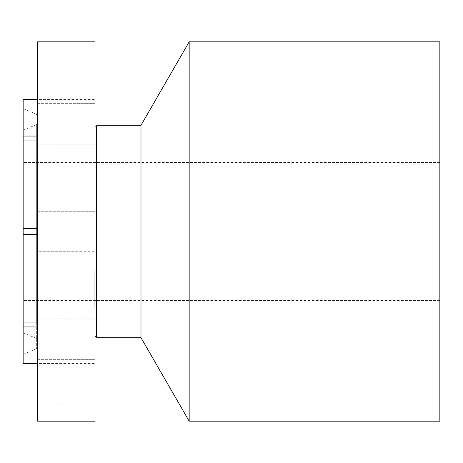 <?xml version="1.0" encoding="UTF-8"?>
<svg xmlns="http://www.w3.org/2000/svg" width="463" height="463" viewBox="0 0 463 463"><rect width="100%" height="100%" fill="white"/><g stroke="black" fill="none" stroke-linecap="round" stroke-linejoin="round"><path stroke-width="0.35" stroke-dasharray="2.31 1.74" d="M95.013 221.8L95.013 251.733L95.013 221.8M37.544 221.8L37.544 251.733L37.544 241.2L37.544 251.733L95.013 251.733L37.544 251.733L37.544 99.342L37.544 221.8M37.544 41.838L37.544 421.162M37.544 97.068L37.544 59.085L37.544 97.068M37.544 322.942L37.544 234.336L37.544 322.942L37.544 318.88L37.544 322.942L23.15 322.942L23.15 99.342L37.544 99.342M37.544 358.524L37.544 318.88L37.544 358.524M37.544 326.953L37.544 363.658L37.544 326.953L23.15 326.953L23.15 322.942M37.544 365.932L37.544 403.915L37.544 365.932M95.013 41.838L95.013 421.162M95.013 324.1L95.013 125.982L95.013 324.1M96.9 337.712L96.9 125.288M140.989 125.288L140.989 337.712M189.17 421.162L189.17 41.838M439.85 41.838L439.85 421.162M439.85 170.974L439.85 300.47L439.85 170.974M23.15 292.026L23.15 162.53L23.15 292.026M23.15 142.61L23.15 332.787L23.15 142.61M37.544 136.423L37.544 339.842L37.544 136.423M37.544 129.877L37.544 347.302L37.544 129.877M23.15 123.685L23.15 354.351L23.15 123.685M23.15 326.953L23.15 363.658L37.544 363.658M37.544 136.047L23.15 136.047M37.544 228.664L23.15 228.664M37.544 140.058L23.15 140.058M37.544 234.336L23.15 234.336M95.013 129.582L95.013 103.654L95.013 129.582M95.013 97.068L95.013 59.085L95.013 97.068M95.013 143.298L95.013 103.654L95.013 143.298M95.013 333.418L95.013 359.346L95.013 333.418M95.013 365.932L95.013 403.915L95.013 365.932M95.013 319.701L95.013 359.346L95.013 319.701M95.013 307.791L95.013 270.201L95.013 307.791M95.013 303.965L95.013 274.345L95.013 303.965M95.013 287.494L94.782 278.089L95.013 287.494M95.013 288.165L95.013 287.76L94.782 288.165M95.013 286.458L95.013 289.844L95.013 284.363L94.782 286.458M95.013 296.424L95.013 288.235L94.782 296.424M95.013 297.113L94.782 295.695L95.013 297.113M95.013 293.907L95.013 297.402L95.013 292.552L95.013 296.876L94.782 293.907M95.013 284.149L95.013 281.869L95.013 284.149M95.013 306.975L95.013 304.695L95.013 306.975M95.013 297.518L95.013 295.238L95.013 297.518M95.013 272.504L95.013 274.785L95.013 272.504M95.013 295.255L94.782 297.611L94.782 295.238M94.782 281.915L94.782 281.492L94.782 282.32L95.013 281.915M95.013 284.919L94.782 289.844L95.013 284.919M94.782 307.791L94.782 270.201L94.782 307.791M94.782 275.514L94.782 305.134L94.782 275.514M94.782 281.961L94.782 284.241L94.782 281.961M94.782 304.781L94.782 307.062L94.782 304.781M94.782 274.698L94.782 272.418L94.782 274.698M96.298 126.324L96.298 336.676M36.675 325.425L36.675 124.472L36.675 325.425M36.675 128.726L36.675 348.616L36.675 128.726M37.544 211.267L95.013 211.267L37.544 211.267M439.85 162.53L23.15 162.53M439.85 300.47L23.15 300.47M23.15 332.787L36.675 338.528L37.544 339.842M23.15 130.213L36.675 124.472L37.544 123.158M23.15 354.351L36.675 348.616L37.544 347.302M36.675 114.384L23.15 108.649M37.544 103.654L95.013 103.654L37.544 103.654M37.544 144.12L95.013 144.12L37.544 144.12M37.544 59.085L95.013 59.085M23.15 99.545L95.013 99.545M37.544 359.346L95.013 359.346L37.544 359.346M37.544 318.88L95.013 318.88L37.544 318.88M37.544 403.915L95.013 403.915M23.15 363.455L95.013 363.455"/><path stroke-width="0.69" d="M37.544 421.162L37.544 41.838L95.013 41.838L95.013 421.162L37.544 421.162M96.298 126.324L96.9 125.288L96.9 337.712L96.298 336.676L96.298 126.324L95.013 125.982M96.9 337.712L140.989 337.712L140.989 125.288L96.9 125.288M140.989 125.288L189.17 41.838L189.17 421.162L140.989 337.712M189.17 421.162L439.85 421.162L439.85 41.838L189.17 41.838M37.544 136.047L23.15 136.047L23.15 99.342L37.544 99.342M37.544 363.658L23.15 363.658L23.15 136.047M37.544 228.664L23.15 228.664M37.544 140.058L23.15 140.058M37.544 326.953L23.15 326.953M37.544 234.336L23.15 234.336M37.544 322.942L23.15 322.942M96.298 336.676C96.321 336.138 95.893 336.254 95.013 337.018M36.675 114.384L37.544 115.698"/></g></svg>
